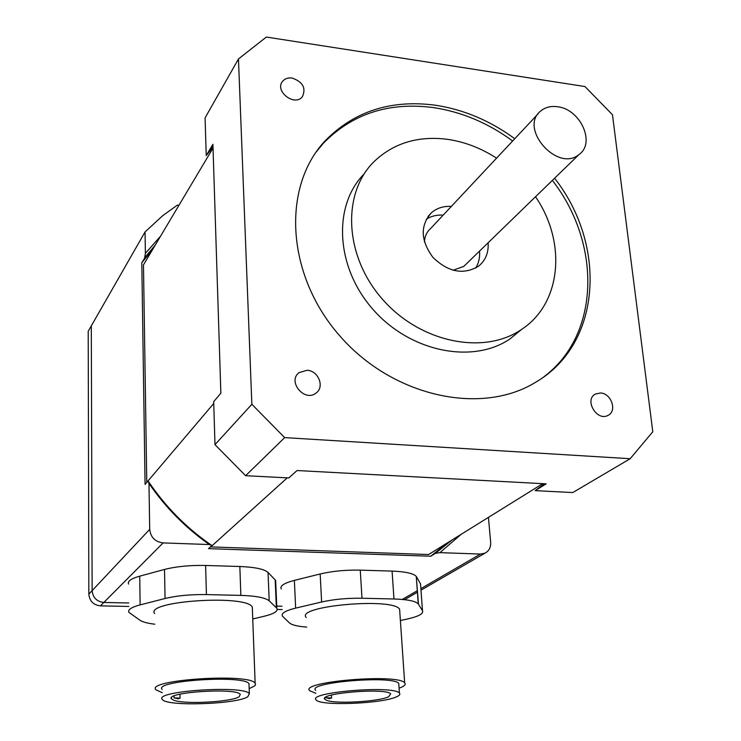 <?xml version="1.0" encoding="UTF-8"?>
<svg xmlns="http://www.w3.org/2000/svg" width="741" height="741" viewBox="0 0 741 741"><rect width="100%" height="100%" fill="white"/><g stroke="black" fill="none" stroke-linecap="round" stroke-linejoin="round"><path stroke-width="1.11" d="M292.056 78.027C302.837 81.834 306.283 88.068 302.384 96.728C294.594 107 274.087 90.921 282.654 81.232C284.924 78.611 288.054 77.546 292.056 78.027M307.098 370.268C318.38 370.611 324.901 386.969 316.101 393.008C304.69 402.576 287.054 381.495 299.058 372.64L307.098 370.268M600.516 392.989C611.316 393.258 617.41 411.107 608.092 415.34C596.959 421.861 583.843 399.695 595.44 394.036L600.516 392.989M213.741 403.456L146.801 482.372M210.463 546.886L428.622 554.537L542.727 483.66M287.276 477.852L210.639 547.006M213.028 148.052L143.476 264.852L146.764 482.326M557.519 106.741C580.342 109.094 595.829 143.004 579.073 154.461C557.584 172.912 518.218 127.924 540.902 110.854C545.395 107.213 550.933 105.843 557.519 106.741M466.395 263.87L463.736 266.445L453.047 270.27M424.436 242.02C424.704 236.416 426.77 231.914 430.641 228.506L538.114 113.827M443.192 215.112C436.82 214.733 431.169 216.122 426.242 219.28M475.666 268.103C478.732 263.129 480.038 257.451 479.566 251.069M488.115 242.779C488.727 252.718 485.512 260.545 478.464 266.26C463.421 275.133 448.259 272.179 432.957 257.396C420.48 240.334 420.036 225.394 431.614 212.574C437.014 208.017 443.59 205.97 451.343 206.415M630.183 458.716L284.674 437.616L251.857 404.29L238.463 58.956L266.343 37.05L584.964 86.549L612.474 114.762L652.793 431.734L630.183 458.716L572.747 492.57L535.187 490.635L544.45 483.753M251.857 404.29L214.992 444.637L245.623 475.703L284.674 437.616M245.623 475.703L288.833 477.936L297.058 470.535L546.173 483.845L535.187 490.635M554.592 178.238C607.222 245.327 601.729 344.056 535.567 382.3C481.002 415.97 392.276 396.704 339.406 335.441C286.072 274.55 281.719 187.056 325.058 140.901C354.115 111.252 390.933 99.359 435.495 105.222C463.838 109.566 490.264 120.737 514.773 138.734M212.991 146.977L206.23 155.582L205.081 117.893L238.463 58.956M206.23 155.582L212.908 144.31L220.864 393.184L213.686 401.668L214.992 444.637M512.652 140.994C488.199 123.052 461.838 111.919 433.559 107.602C389.09 101.776 352.355 113.669 323.345 143.272L316.12 152.062M543.848 376.826C600.442 334.58 601.442 243.391 552.369 180.387M364.164 173.885C332.607 205.665 335.571 267.26 373.029 309.442C410.125 351.919 472.526 364.415 509.854 339.017L521.618 329.384M535.521 196.754C566.828 242.27 561.632 303.829 521.099 329.736C483.262 355.467 419.684 342.37 382.124 298.855C344.176 255.645 341.712 193.04 374.251 161.418C393.73 143.059 418.044 135.677 447.175 139.28C464.487 141.753 480.946 148.052 496.572 158.157M149.701 529.352L148.978 483.428C165.428 507.4 185.546 527.777 209.333 544.542L163.113 542.921C155.101 541.847 150.627 537.318 149.701 529.352L92.134 590.642C92.866 597.663 96.765 601.609 103.833 602.461L128.758 602.989L103.833 602.461C96.765 601.609 92.866 597.663 92.134 590.642L91.3 325.873L88.207 331.301L88.837 594.152C89.559 601.118 93.431 605.027 100.443 605.869L128.804 606.444M277.217 609.454L282.154 609.556M282.015 606.221L276.745 606.11L282.015 606.221M88.837 594.152L92.134 590.642L91.3 325.873L145.051 231.952L162.751 215.65L177.34 205.137L178.924 205.322M152.414 249.847L141.8 262.722L145.069 484.41L148.061 480.89L148.978 483.428M141.8 262.722L145.495 256.784L155.286 245.012M160.491 236.268L145.384 253.357L144.625 257.951M145.384 253.357L145.051 231.952M488.439 517.375L490.662 542.338C490.913 547.395 489.032 550.998 485.012 553.147L480.464 554.064L439.922 552.638L461.078 534.381M209.333 544.542L211.926 545.561L208.508 548.646L430.706 556.232L435.375 553.351L439.922 552.638M211.926 545.561C186.482 528.092 165.187 506.529 148.061 480.89M451.991 540.022L435.375 553.351M430.706 556.232L447.258 542.958M326.188 697.772L331.588 697.957L329.55 698.707L326.188 697.772L326.151 697.003M326.309 700.18L324.956 699.337C317.213 693.28 386.256 687.509 390.711 693.882L388.664 696.725C378.697 701.746 334.497 704.2 326.309 700.18M396.75 696.725C382.791 703.681 320.242 706.266 316.212 699.986C306.385 692.344 393.767 685.036 399.399 693.085C400.492 694.224 399.612 695.438 396.75 696.725M315.731 690.362C305.913 682.433 393.11 675.079 398.751 683.415L398.88 685.295M315.879 693.307L309.775 690.788C298.53 681.748 398.223 673.328 404.66 682.859C405.929 684.221 404.91 685.666 401.594 687.185L399.066 688.185M306.209 617.485C295.029 606.027 393.091 597.237 399.612 609.204L399.797 611.909M306.681 627.099C297.604 626.386 291.871 625.006 289.481 622.949L282.441 616.142C280.932 613.353 285.341 610.677 295.659 608.12L321.622 601.998C333.82 599.274 347.27 598.024 361.978 598.237L393.971 598.987C407.439 599.423 415.534 601.053 418.257 603.869L422.5 610.741C423.704 613.668 418.693 616.419 407.467 618.985L400.39 620.532M295.659 608.12L294.372 580.388C284.118 583.084 279.746 585.927 281.256 588.919M294.372 580.388L320.168 573.969L321.622 601.998M361.978 598.237L360.274 570.144C345.649 569.838 332.274 571.116 320.168 573.969M360.274 570.144L392.091 571.098L393.971 598.987M418.461 604.156L416.266 576.452C413.543 573.423 405.484 571.635 392.091 571.098M416.47 576.757L420.527 583.834L422.5 610.741M174.07 697.865L180.054 698.124L178.229 698.837L174.07 697.865L174.033 695.966M174.116 700.356L171.514 698.92C164.335 692.233 236.564 687.472 240.288 694.391L239.084 696.781C231.312 701.977 185.315 704.515 174.116 700.356M247.763 696.781C236.249 704.385 165.984 706.664 162.325 699.439C153.23 691.001 244.669 684.971 249.346 693.706L247.763 696.781M162.149 689.426C153.072 680.692 244.308 674.671 248.985 683.711L249.05 685.527M162.205 692.678L155.888 689.769C145.505 679.793 249.819 672.911 255.136 683.23L255.562 684.508L254.774 685.823L249.161 688.676M154.637 613.613C144.393 601.016 246.957 594.208 252.31 607.138L252.403 609.75M154.813 624.209C147.718 623.348 142.846 622.079 140.197 620.384L128.86 612.335C127.674 609.704 131.426 607.222 140.114 604.897L165.058 598.506C176.849 595.662 190.641 594.356 206.424 594.588L240.853 595.394C255.96 595.894 265.408 597.709 269.196 600.831L276.838 608.278C278.32 611.168 274.022 613.844 263.953 616.317L252.746 618.948M140.114 604.897L139.734 576.165C131.092 578.619 127.369 581.25 128.554 584.084M139.734 576.165L164.521 569.449L165.058 598.506M206.424 594.588L205.618 565.466C189.937 565.142 176.228 566.467 164.521 569.449M205.618 565.466L239.843 566.504L240.853 595.394M269.196 600.831L268.038 572.45C264.259 569.097 254.867 567.115 239.843 566.504M268.038 572.45L275.18 579.87L276.356 607.713M275.754 582.797L275.18 579.87M163.113 542.921L100.443 605.869M480.464 554.064L420.879 588.641M417.479 590.623L402.289 599.432M463.736 266.445L579.073 154.461M431.614 212.574L428.011 216.492M208.128 153.044L212.926 144.949M325.058 140.901L323.345 143.272M509.854 339.017L521.099 329.736M404.558 599.664L417.591 592.133M420.99 590.169L485.012 553.147M142.661 261.564L145.495 256.784M331.44 695.067L331.588 697.957M324.956 699.337L324.882 697.994M398.751 683.415L399.399 693.085M399.612 609.204L404.66 682.859M416.266 576.452L418.257 603.869M179.97 694.178L180.054 698.124M171.514 698.92L171.486 697.642M248.985 683.711L249.346 693.706M252.31 607.138L255.136 683.23M275.652 580.462L276.838 608.278"/></g></svg>
